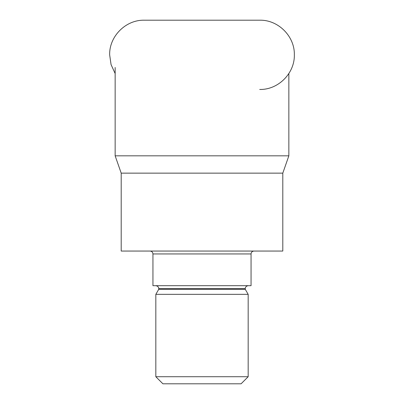 <?xml version="1.0" encoding="UTF-8"?>
<svg xmlns="http://www.w3.org/2000/svg" width="404" height="404" viewBox="0 0 404 404"><rect width="100%" height="100%" fill="white"/><g stroke="black" fill="none" stroke-linecap="round" stroke-linejoin="round"><path stroke-width="0.61" d="M288.85 155.828L282.8 173.144L121.2 173.144L115.15 155.828L288.85 155.828L288.85 73.548M251.056 253.944L152.944 253.944L152.944 285.684L251.056 285.684L251.056 253.944C251.227 252.192 252.192 251.227 253.944 251.056M248.172 285.684C245.142 286.194 245.172 288.698 245.284 288.572L158.716 288.572L158.716 289.345L245.284 289.345L248.172 294.344L248.172 376.72L155.828 376.72L162.908 383.8L241.092 383.8L248.172 376.72M158.716 289.345L155.828 294.344L248.172 294.344M121.2 173.144L121.2 251.056L282.8 251.056L282.8 173.144M259.716 89.456C278.22 89.935 294.819 73.331 294.344 54.828C294.819 36.325 278.22 19.725 259.716 20.2L144.284 20.2C125.78 19.725 109.181 36.325 109.656 54.828L111.06 64.584L115.15 73.548M144.294 20.2L202 20.2M245.284 288.572L245.284 289.345M155.828 294.344L155.828 376.72M158.716 288.572C158.828 288.698 158.858 286.194 155.828 285.684M152.944 253.944C152.773 252.192 151.808 251.227 150.056 251.056M115.15 67.478L115.15 155.828"/></g></svg>
